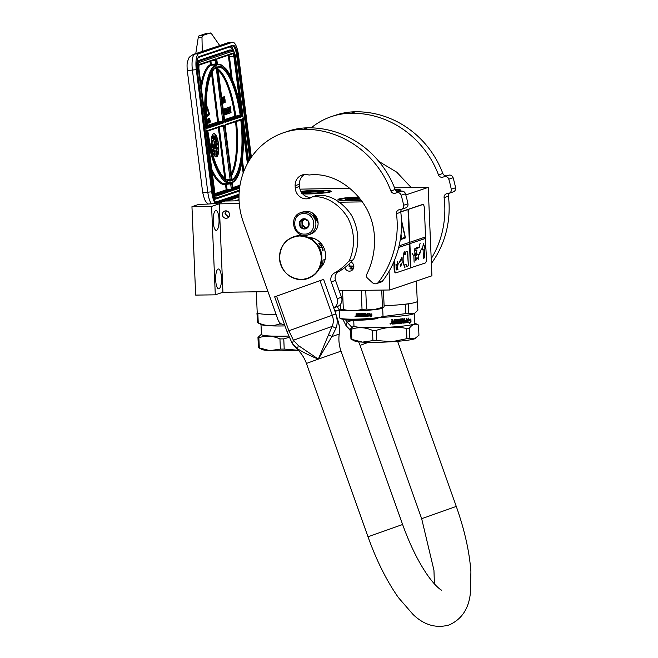 <?xml version="1.0" encoding="UTF-8"?>
<svg xmlns="http://www.w3.org/2000/svg" width="658" height="658" viewBox="0 0 658 658"><rect width="100%" height="100%" fill="white"/><g stroke="black" fill="none" stroke-linecap="round" stroke-linejoin="round"><path stroke-width="0.99" d="M276.179 314.623A33.78 3.06 177.6 0 1 257.204 312.665L256.332 291.798M226.146 218.3A3.742 3.561 71.4 0 1 224.797 211.021A3.742 3.561 71.4 0 1 229.502 213.973A3.742 3.561 71.4 0 1 226.146 218.3M239.076 200.813L224.954 201.011L220.216 202.606A14.69 1.332 -2.4 0 1 199.16 204.26L191.955 206.686L195.665 295.097L215.298 294.833L222.93 292.259L219.221 203.848L239.265 203.569M222.93 292.259L268.012 291.642M339.183 290.671L389.849 289.981L431.919 275.801L428.21 187.39L394.545 187.843M300.87 191.371A18.432 1.67 177.6 0 1 318.316 190.318A18.432 1.67 177.6 0 1 331.319 191.371A18.432 1.67 177.6 0 1 307.492 193.962A18.432 1.67 177.6 0 1 302.721 193.954M361.217 200.205A18.432 1.67 177.6 0 1 351.002 200.616A18.432 1.67 177.6 0 1 337.998 199.563A18.432 1.67 177.6 0 1 358.659 197.038M395.071 189.2A22.142 2.007 177.6 0 1 400.952 190.31A22.142 2.007 177.6 0 1 397.136 191.61M191.955 206.686L211.596 206.415L219.221 203.848M338.747 202.212L362.435 201.891M405.805 194.941L428.21 187.39M349.217 188.295L299.982 189.142M219.024 219.476A9.911 2.936 89.2 0 0 215.98 210.544A9.911 2.936 89.2 0 0 213.208 221.433A9.911 2.936 89.2 0 0 216.252 230.366A9.911 2.936 89.2 0 0 219.024 219.476M221.475 277.931A9.911 2.936 89.2 0 0 218.431 268.999A9.911 2.936 89.2 0 0 215.659 279.889A9.911 2.936 89.2 0 0 218.703 288.821A9.911 2.936 89.2 0 0 221.475 277.931M215.298 294.833L211.596 206.415M350.985 262.057A4.771 4.54 71.4 0 1 349.48 271.154A4.771 4.54 71.4 0 1 344.882 267.526M389.849 289.981L389.067 271.318M416.399 281.032L417.254 301.323A33.78 3.06 177.6 0 1 384.108 305.781M348.83 264.179L352.598 269.78M207.122 114.558L208.356 114.147L208.816 112.97L208.767 114.097L207.138 114.648L207.064 114.114L206.818 115.282L207.27 116.26L207.196 115.726L208.899 115.15A1.777 0.535 84 0 0 209.203 113.209A1.777 0.535 84 0 0 209.022 112.353L207.426 107.336L208.816 112.97M211.35 203.832A14.69 4.45 -96 0 1 207.796 192.21L211.687 191.799L196.298 69.649A14.69 4.45 84 0 1 198.774 53.66L232.397 42.326A14.69 4.45 84 0 1 232.693 42.26L228.795 42.671A14.69 4.45 -96 0 0 228.499 42.737L232.397 42.326M211.687 191.799A14.69 4.45 84 0 0 215.281 203.462M232.693 42.26A14.69 4.45 84 0 1 238.541 55.42L251.364 157.188M227.191 200.978L238.994 196.997M187.267 70.258L202.664 192.399A7.345 0.477 -7.2 0 0 207.796 192.21L192.399 70.061A7.345 0.477 -7.2 0 1 187.267 70.258C186.921 65.907 187.004 63.045 187.505 61.655C189.052 57.994 187.645 57.797 193.444 54.384L219.731 45.566L211.58 33.862L210.256 32.916L202.491 35.54L201.981 37.095L198.255 37.49L195.763 53.602M198.255 37.49A4.409 1.332 -96 0 1 199.012 35.902L206.776 33.287A4.409 1.332 -96 0 1 206.867 33.27A4.409 1.332 -96 0 1 206.957 33.27M201.981 37.095L202.253 51.456M241.387 115.94L242.391 116.515L241.766 116.729L241.19 116.005L241.766 116.729A59.113 17.906 84 0 0 217.921 64.945A1.472 0.444 84 0 1 217.329 63.629L217.584 64.443L217.14 64.287A0.732 0.699 79.2 0 1 217.921 64.945M248.156 162.263L242.67 118.703L241.848 119.575M241.651 119.641L242.045 118.909L241.651 119.641M207.073 128.425L206.447 128.631L205.872 127.907L206.447 128.631L198.848 68.358A3.668 1.11 -96 0 1 199.464 64.361L215.61 58.924A1.472 0.444 -96 0 1 216.227 60.232L216.679 63.851A1.472 0.444 -96 0 1 216.449 65.438A59.113 17.906 84 0 0 207.073 128.425L206.077 127.841M214.533 192.802L214.566 192.819A3.668 1.11 84 0 0 216.071 196.109L232.216 190.664A1.472 0.444 84 0 0 232.463 189.068L231.789 183.705A1.472 0.444 84 0 0 231.188 182.389A59.113 17.906 84 0 1 207.352 130.605L206.53 131.477M206.332 131.542L206.719 130.819L206.332 131.542M230.785 106.736L230.942 108.225L230.785 106.736L229.971 106.95M230.201 112.855L231.057 112.683L230.39 107.353L230.201 106.925L228.581 107.377M226.689 109.195L226.821 110.231M224.115 110.067L224.238 111.062M224.394 112.304L224.691 114.673L225.719 114.484L225.406 111.967L225.842 111.819L226.286 114.295L227.652 113.834L227.388 110.61L226.582 110.396L226.418 109.467L227.364 108.965L228.293 113.62L228.03 108.743L228.754 113.464L230.119 113.003L230.275 110.322L230.728 112.798M223.843 115.043L224.501 114.895L224.181 112.378L224.937 112.123L224.797 110.996L224.016 111.103M225.307 108.521L228.992 107.336L226.072 108.323L226.286 111.177L227.092 111.391L227.306 112.674L226.352 113.176L225.571 108.488L223.103 109.162M227.166 111.556L226.105 111.638L226.278 113.036M229.009 110.75L228.82 112.181M228.721 108.512L228.861 109.573M223.268 97.071L222.231 97.326L222.963 103.142L223.539 103.043L223.21 100.444L223.778 100.123L223.769 98.322L223.407 97.154L222.651 97.277L223.383 103.1M224.205 99.045L224.008 97.466L224.748 97.219L224.666 96.603L223.407 97.162M223.786 100.115L224.797 99.523L225.077 101.751L224.345 101.225L224.773 102.5L225.184 102.36L225.061 99.695L224.337 99.037M224.181 98.865L224.6 98.815M224.501 101.176L224.041 101.743L224.913 102.582M224.436 99.687L224.666 101.76M206.209 106.111L206.357 107.205L207.254 107.394L206.324 103.849A2.081 0.633 84 0 0 206.242 103.61M206.999 107.418L208.397 113.012M206.67 115.898L207.27 116.26M207.064 114.114L206.505 114.829M206.982 123.005L207.64 123.564L206.678 119.337M208.52 118.72L207.944 118.909L207.961 120.743L208.471 123.087L209.17 122.947L209.063 120.858L208.742 120.291L208.471 120.669L208.759 119.024L208.364 118.868L208.315 120.044L208.997 123.104M209.598 122.758L210.313 121.886L210.05 120.233L209.573 120.488L209.598 118.358L210.075 122.742M209.17 121.368L209.409 122.446M209.598 118.358L208.964 118.859L209.154 121.278M211.613 146.38A11.754 3.561 84 0 0 216.285 156.9A11.754 3.561 84 0 0 218.505 144.061A11.754 3.561 84 0 0 213.825 133.533A11.754 3.561 84 0 0 211.613 146.38M230.201 106.925L229.272 107.246L229.815 112.008L228.82 112.164L229.116 109.541L228.515 109.746L228.392 108.8L229.124 108.373L228.992 107.336M228.573 107.312L229.272 107.246M224.797 110.996L224.041 111.26L223.95 110.116L224.789 109.837L225.39 114.599M224.863 108.562L223.49 109.672L224.164 115.01M228.499 109.606L229.116 109.541M223.12 109.286L223.202 109.944M223.621 113.299L223.226 109.277M222.231 97.326L222.651 97.277M223.383 96.94L223.802 96.891L224.205 100.115M224.666 96.603L223.802 96.891M224.353 102.541L224.773 102.5M224.181 102.212L224.6 102.171M224.041 101.743L224.46 101.702M223.926 101.266L224.345 101.225M224.707 101.521L225.118 101.48M224.707 101.135L225.126 101.093M224.691 100.756L225.102 100.707M224.658 100.51L225.077 100.46M224.584 100.148L225.003 100.098M224.485 99.794L224.904 99.745M206.357 107.205L207.254 107.394M206.225 104.778L206.875 106.851M206.464 115.972L206.67 114.813M206.809 107.994L207.229 107.953M206.949 122.635L207.525 123.597M208.471 123.087L208.89 123.046M208.339 122.84L208.759 122.799M208.241 122.487L208.66 122.446M208.142 122.034L208.561 121.993M208.043 121.393L208.463 121.352M207.961 120.743L208.38 120.702M207.895 120.085L208.315 120.044M207.879 119.608L208.298 119.567M207.887 119.221L208.306 119.18M207.944 118.909L208.364 118.868M208.027 118.785L208.446 118.744M208.405 119.723L208.816 119.682M209.524 122.931L209.557 122.429L209.162 122.964M209.318 122.125L209.729 122.084M209.219 121.672L209.639 121.631M209.121 121.031L209.532 120.99M209.038 120.381L209.45 120.34M208.973 119.723L209.392 119.682M208.956 119.246L209.367 119.205M208.964 118.859L209.376 118.818M209.022 118.547L209.441 118.506M209.104 118.424L209.524 118.382M209.483 119.361L209.894 119.32M216.145 156.908A11.754 3.561 84 0 0 218.226 144.086A11.754 3.561 84 0 0 213.694 133.558M230.868 106.925L230.843 108.027L230.868 106.925M230.267 109.154L229.798 109.31L230.078 108.052L230.267 109.154L229.782 109.203M225.694 110.7L225.266 110.84L225.505 109.59L225.694 110.7L225.25 110.741M223.12 99.703L222.881 97.845L223.366 97.68L223.662 99.391L223.12 99.703M209.079 121.434L209.055 122.602L208.644 121.87L208.816 120.743L209.112 121.714M210.157 121.072L210.124 122.24L209.68 121.228L209.894 120.381L209.77 121.393L210.19 121.352M213.019 145.492A5.873 1.777 84 0 0 213.052 145.829A5.873 1.777 84 0 0 213.126 146.356M213.167 146.586A5.873 1.777 84 0 0 215.396 151.093A5.873 1.777 84 0 0 216.507 144.67A5.873 1.777 84 0 0 214.163 139.406A5.873 1.777 84 0 0 212.995 145.254M213.718 136.066L214.352 138.493L213.932 134.849L214.286 138.509M213.932 134.849L213.932 136.042M215.141 136.231L214.747 138.764L215.462 139.257L215.331 135.597L215.026 138.739L215.462 139.257M215.24 135.573L215.174 136.231M216.26 140.014L215.964 140.993L216.507 141.297L217.017 139.126L216.622 138.854L216.531 141.009L216.26 140.014L216.507 141.297M216.564 139.011L216.342 140.804M217.115 144.702L218.127 144.25L217.362 143.386L217.436 144.957M217.362 143.386L217.066 144.719M217.749 147.853L217.732 148.864L217.518 147.581L217.214 148.157L217.601 148.996L217.954 148.65L218.069 149.868L218.39 148.642L217.749 147.853L217.823 148.708M217.321 147.515L217.008 148.453L217.831 149.095M217.601 153.256L217.148 153.207L217.798 153.265L216.976 150.55L216.523 151.151L217.411 153.067M216.967 152.516L217.617 152.557L217.642 153.248M216.046 151.85L215.964 155.625L216.646 155.42L215.98 151.875L216.243 155.601M214.763 151.381L214.311 154.112L214.5 154.86L214.952 154.515L214.903 151.472L214.845 154.836M213.644 149.152L212.805 151.027L212.962 151.776L213.513 151.48L213.735 149.16L213.34 151.751M213.143 146.356L211.835 147.121L212.337 147.433L213.143 146.356L212.337 147.433M212.287 144.735L211.679 145.706L212.822 146.002L212.699 144.785L211.909 145.221L212.641 146.092M211.999 141.593L212.929 142.21L211.769 140.68L212.921 142.416M211.769 140.68L212.123 141.585M212.024 140.664L212.986 141.544L211.843 139.661L212.97 141.741M211.843 139.661L212.172 140.648M212.427 137.999L213.356 139.702L212.411 136.774L213.315 139.833M212.411 136.774L212.624 137.983M213.365 138.575L212.855 135.844L212.427 136.371L212.995 138.591M223.021 97.803L223.457 97.779M223.046 97.828L223.539 98.009M223.128 98.058L223.613 98.371M223.194 98.42L223.662 98.749M223.243 98.79L223.679 99.128M208.701 121.755L209.129 121.993M208.602 121.179L209.03 121.162M209.77 121.393L210.206 121.631M215.322 151.093A5.873 1.777 84 0 0 216.367 144.686A5.873 1.777 84 0 0 214.097 139.414M217.979 148.7L218.226 149.687M217.954 148.65L217.864 148.182L218.259 148.667M216.77 152.138L217.247 152.483M217.346 152.557L217.453 151.949M212.863 136.971L213.414 139.504L213.644 138.55M212.83 136.313L213.143 136.938M215.133 144.102L214.763 141.207L214.475 144.744M214.418 146.693L214.368 148.437L214.993 148.823L215.446 144.102M214.154 143.699L213.636 145.829L213.875 147.153L214.335 147.038L214.344 143.929L214.253 147.162M215.339 147.713L215.256 148.79L215.84 148.757L215.824 145.681L215.405 145.936L215.808 148.412L215.339 147.713L215.725 148.914M215.618 146.931L215.536 148.371M215.495 145.994L215.528 146.94M215.569 145.377L215.487 146.027M217.913 144.102L217.485 144.291L217.403 143.65L217.913 144.102L217.477 144.201M217.066 151.932L216.934 150.822L217.321 151.735M214.919 151.949L214.837 153.034L214.705 151.973M214.697 154.285L214.779 153.265L214.697 154.285M213.307 150.32L213.307 151.48L213.307 150.32M212.287 145.887L212.065 145.138L212.641 144.941L212.863 145.689L212.287 145.887M214.516 143.362L214.993 148.823M214.22 143.016L214.796 143.337M215.043 141.174L214.5 142.983M212.361 144.966L212.797 145.081M214.039 144.53L214.245 146.783L214.039 144.53M214.08 144.497L214.409 144.974M214.138 145.007L214.418 145.426M214.138 145.451L214.401 145.928M228.68 217.115L225.176 213.801L226.591 210.922M228.425 217.379L224.987 213.776L226.229 210.864M305.156 235.408A11.754 11.17 -108.6 0 0 308.421 234.848L310.617 234.108A11.754 11.17 -108.6 0 0 317.896 221.096A11.754 11.17 -108.6 0 0 306.381 211.284A11.754 11.17 -108.6 0 0 303.116 211.843L300.92 212.583C288.862 215.898 292.637 236.304 305.115 235.416L308.421 234.848A11.754 11.17 -108.6 0 0 315.692 221.836A11.754 11.17 -108.6 0 0 304.177 212.024A11.754 11.17 -108.6 0 0 300.92 212.583M304.67 234.092C317.362 234.552 316.449 212.822 303.807 213.628C291.116 213.167 292.029 234.898 304.67 234.092M304.448 228.976A5.141 4.886 -108.6 0 0 309.145 223.794A5.141 4.886 -108.6 0 0 304.021 218.744A5.141 4.886 -108.6 0 0 299.332 223.926A5.141 4.886 -108.6 0 0 304.448 228.976M304.465 228.918L308.569 226.327L308.355 221.269L304.045 218.793L299.941 221.384L300.155 226.442L304.465 228.918M300.155 226.442L302.08 225.793L305.962 228.022M299.941 221.384L301.866 220.734L302.08 225.793M304.564 219.024L301.866 220.734M304.662 219.073A4.409 4.187 -108.6 0 0 306.686 227.569M306.891 227.446A4.409 4.187 71.4 0 1 306.776 227.446A4.409 4.187 -108.6 0 1 304.703 219.089M318.102 223.12L312.377 212.962M317.921 221.261L313.636 213.866M257.607 322.7L256.949 313.192A34.512 3.125 -2.4 0 0 257.846 313.504L258.24 322.872C265.388 326.08 272.412 326.475 279.321 324.057L279.239 322.025M257.459 313.019L256.949 313.192M257.344 322.56A34.512 3.125 -2.4 0 0 258.24 322.872M259.013 313.57L257.846 313.504M279.321 324.057A34.512 3.125 -2.4 0 0 281.221 324.04A34.512 3.125 177.6 0 0 281.665 324.032M257.41 322.593L261.399 324.641A30.474 2.764 -2.4 0 0 282.504 325.957A30.474 2.764 177.6 0 0 284.996 325.916M288.681 336.057A30.474 2.764 177.6 0 1 282.932 336.189A30.474 2.764 -2.4 0 1 261.423 334.453L261.004 324.443M258.619 347.728L258.397 347.613A34.512 3.125 -2.4 0 0 259.293 347.934L258.865 337.743C265.774 335.358 272.799 335.753 279.946 338.928A34.512 3.125 -2.4 0 0 281.838 338.911A34.512 3.125 177.6 0 0 283.771 338.878L289.183 337.315M258.397 347.613L257.969 337.431A34.512 3.125 -2.4 0 0 258.865 337.743M258.454 347.646L262.073 349.505A30.844 2.796 -2.4 0 0 269.92 350.632L280.374 349.11L279.946 338.928M259.293 347.934L269.92 350.632A30.844 2.796 177.6 0 0 298.304 350.295M261.415 334.231L257.969 337.431M298.296 350.286L284.198 349.061L283.771 338.878M284.198 349.061A34.512 3.125 177.6 0 1 280.374 349.11M323.917 192.21L309.852 191.889L301.973 193.082M302.03 193.156L316.12 193.279L324.172 192.054L321.828 191.429L301.726 192.753M330.875 191.758L327.1 190.836L301.051 191.7M323.045 192.465L321.03 191.815L308.725 192.046L302.828 193.312M334.922 311.242A21.221 1.925 -2.4 0 0 339.002 310.091L339.339 309.729A21.665 1.966 -2.4 0 1 334.799 310.88M359.712 198.288L350.138 198.823L345.45 199.785M359.449 197.968L349.168 198.601L345.179 199.654L360.938 199.835M358.939 197.367L345.244 198.272L338.475 199.917M345.828 199.884L350.163 198.897L359.762 198.354L349.735 198.946L346.338 199.966M353.831 266.153A17.626 1.596 177.6 0 1 352.548 266.161A17.626 1.596 177.6 0 1 348.937 266.136M353.831 266.128L348.896 265.931M339.824 318.102A21.665 1.966 177.6 0 0 352.803 319.179A21.665 1.966 177.6 0 0 374.673 318.011A21.665 1.966 -2.4 0 0 382.931 316.292L382.512 316.745A21.221 1.925 -2.4 0 1 374.418 318.431A21.221 1.925 177.6 0 1 352.992 319.574A21.221 1.925 177.6 0 1 340.276 318.513L339.824 318.102A21.665 1.966 177.6 0 1 339.725 317.921L339.38 309.754M382.931 316.292A21.665 1.966 -2.4 0 0 383.014 316.111L382.668 307.936M342.547 290.622L343.336 309.449A24.231 2.196 177.6 0 1 340.548 309.244L339.66 309.893A21.665 1.966 177.6 0 0 374.32 309.688A21.665 1.966 -2.4 0 0 382.405 308.1L384.149 306.875L383.45 290.063M381.722 290.088L382.446 307.335A24.231 2.196 -2.4 0 0 384.149 306.875M382.446 307.335L374.542 309.49L366.531 309.12A24.231 2.196 177.6 0 1 362.032 309.359C355.871 311.061 349.637 311.094 343.336 309.449M365.741 290.31L366.531 309.12M361.234 290.367L362.032 309.359M339.767 290.663L339.849 292.539M340.342 304.432L340.548 309.244M337.719 306.398L337.768 307.541L339.281 309.696M349.867 268.094A17.988 1.629 -2.4 0 0 353.593 268.094M353.552 268.209A19.238 1.744 177.6 0 1 349.966 268.225M353.165 269.015A19.97 1.81 177.6 0 1 350.829 269.032M371.564 313.907L371.12 314.845A21.369 1.933 177.6 0 1 368.431 315.067L367.921 316.095M369.344 313.192L368.99 314.154L369.459 313.216L367.937 314.261L368.019 316.12L368.431 315.067M368.99 314.154A21.665 1.966 177.6 0 0 371.704 313.932L371.12 314.845M371.26 314.861A21.665 1.966 177.6 0 1 368.529 315.083M371.688 314.195L371.754 315.774L370.281 316.843M371.671 313.899L371.178 314.943M370.865 315.898A21.665 1.966 177.6 0 1 368.126 316.111L368.587 315.182A21.665 1.966 177.6 0 0 371.318 314.96L371.819 313.915L371.893 315.791L370.405 316.86L370.742 315.873A21.369 1.933 177.6 0 1 368.143 316.079M359.663 314.277L359.671 314.935L359.572 314.195A21.369 1.933 177.6 0 1 358.026 314.244L357.993 316.613A21.665 1.966 177.6 0 1 356.406 316.646L356.471 316.621A21.369 1.933 177.6 0 0 357.985 316.588M359.671 314.935A21.665 1.966 177.6 0 1 358.643 314.968L358.7 315.478A21.369 1.933 177.6 0 0 359.712 315.445L359.646 315.988A21.665 1.966 177.6 0 1 358.421 316.054L358.478 316.572A21.369 1.933 177.6 0 0 363.381 316.375L363.578 314.993L363.413 316.399A21.665 1.966 177.6 0 1 358.446 316.597M358.668 315.511A21.665 1.966 177.6 0 0 359.687 315.478L359.712 315.445M363.578 314.993L363.339 314.779A21.665 1.966 177.6 0 1 362.344 314.828L362.328 314.795M363.89 314.047L363.8 314.006A21.369 1.933 177.6 0 1 362.303 314.08L362.303 314.08M363.841 314.031A21.665 1.966 177.6 0 1 362.311 314.113M363.932 314.121L364.014 316.144M367.485 313.266L367.386 316.136A21.369 1.933 177.6 0 1 364.211 316.334L363.973 316.12M365.889 315.149A21.369 1.933 177.6 0 0 367.041 315.075L367.115 315.1A21.665 1.966 177.6 0 1 365.889 315.174L365.864 314.639A21.665 1.966 177.6 0 0 367.098 314.557L367.041 313.298A21.665 1.966 177.6 0 0 367.567 313.266L367.468 316.161A21.665 1.966 177.6 0 1 364.244 316.358L364.211 316.334M367.115 315.1L367.057 315.643A21.665 1.966 177.6 0 1 365.692 315.733L365.535 313.397M361.398 315.947L361.3 313.611L361.398 315.947A21.665 1.966 177.6 0 0 362.969 315.881L362.945 315.338A21.665 1.966 177.6 0 1 361.949 315.388L361.875 313.586A21.665 1.966 177.6 0 0 364.129 313.479L364.409 314.721A21.665 1.966 177.6 0 0 365.116 314.68L365.058 313.422A21.665 1.966 177.6 0 0 365.593 313.389L365.692 315.733M364.409 314.721L364.359 313.693M361.3 313.611A21.665 1.966 177.6 0 1 360.749 313.636L360.847 315.972A21.665 1.966 177.6 0 1 360.296 315.996L359.967 313.669A21.665 1.966 177.6 0 1 357.648 313.743L357.516 314.976A21.369 1.933 177.6 0 1 357.467 314.976M360.749 313.636L360.847 315.972M357.467 315.001A21.665 1.966 177.6 0 1 356.907 315.017L356.611 313.767A21.665 1.966 177.6 0 1 356.052 313.776L356.101 314.943L356.118 313.776M356.159 316.432L356.529 315.248L356.126 315.618L356.101 314.943M355.542 316.243L355.213 316.523L355.452 316.054M355.608 316.021L355.336 316.539M355.846 316.268L354.999 316.309M363.019 315.396L362.928 315.314A21.369 1.933 177.6 0 1 361.941 315.363L361.711 315.166M359.622 316.021L359.687 315.478M359.638 314.31L359.548 314.22A21.665 1.966 177.6 0 1 357.985 314.269L357.894 314.359M364.425 315.264A21.665 1.966 177.6 0 0 365.141 315.223L365.075 315.766A21.665 1.966 177.6 0 1 364.54 315.799L364.384 315.24L364.491 315.774M365.141 315.223L365.083 315.198A21.369 1.933 177.6 0 1 364.384 315.24M357.516 316.087A21.665 1.966 177.6 0 1 356.8 316.103L356.694 315.56A21.665 1.966 177.6 0 0 357.491 315.544L357.565 316.054A21.369 1.933 177.6 0 1 357.508 316.054M357.491 315.544L357.541 315.511A21.369 1.933 177.6 0 1 356.751 315.536L356.694 315.56M357.541 315.511L357.565 316.054M358.684 314.968L358.7 315.478M358.462 316.054L358.478 316.572M357.516 314.976L357.697 313.71M356.192 315.585L356.233 316.399M378.095 317.946A16.672 1.513 177.6 0 1 366.769 319.837A16.672 1.513 177.6 0 1 348.296 320.101A16.672 1.513 -2.4 0 1 344.784 319.344M395.417 190.006A21.739 1.974 177.6 0 1 400.368 190.804M409.432 328.112L409.852 338.294L414.491 338.87L418.949 335.235L418.521 325.044C415.371 323.284 412.344 324.304 409.432 328.112A34.512 3.125 177.6 0 1 406.496 328.482L406.924 338.664L391.921 341.716A30.844 2.796 177.6 0 1 362.468 342.119L372.921 340.597L372.494 330.415A34.512 3.125 -2.4 0 0 374.386 330.398A34.512 3.125 177.6 0 0 376.318 330.365C386.262 326.952 396.322 326.327 406.496 328.482M414.861 323.168L418.521 325.044M381.27 317.296A30.474 2.764 177.6 0 0 414.079 313.603L414.746 313.192L408.807 313.241L408.412 303.873L408.914 303.7M417.238 300.895L417.896 310.173L414.746 313.192M403.806 304.341L405.476 304.243L405.871 313.611L382.709 316.531M408.412 303.873A34.512 3.125 177.6 0 1 405.476 304.243M408.807 313.241A34.512 3.125 177.6 0 1 405.871 313.611M407.063 322.584L407.573 320.989A30.178 2.739 -2.4 0 0 410.173 320.545L410.534 319.105M407.573 320.989L407.286 322.593L407.17 319.772L408.692 318.102L408.256 319.558L408.462 318.094M407.804 320.997A30.474 2.764 -2.4 0 0 410.419 320.545L410.173 320.545M410.419 320.545L410.789 319.105A30.474 2.764 -2.4 0 1 408.256 319.558M409.449 323.621L410.748 321.935L410.666 319.969M407.425 322.535A30.178 2.739 -2.4 0 0 409.852 322.132L409.687 323.621L410.748 321.935M410.099 322.132A30.474 2.764 -2.4 0 1 407.409 322.576L407.87 321.145A30.474 2.764 -2.4 0 0 410.477 320.693L410.888 319.089L411.003 321.935M391.913 323.752L392.209 324.049A30.178 2.739 -2.4 0 0 394.553 323.884L394.652 323.909A30.474 2.764 -2.4 0 1 392.291 324.073L391.855 322.519L392.374 321.968L391.74 321.474M391.814 321.491L392.374 321.968L391.74 319.714A30.474 2.764 -2.4 0 0 392.604 319.656L393.04 321.548A30.474 2.764 -2.4 0 0 393.879 321.491L394.15 319.549A30.474 2.764 -2.4 0 0 397.44 319.286L397.309 319.27M393.04 321.548L392.522 319.665M397.44 319.286L397.777 322.798L397.638 319.582M397.909 322.823A30.474 2.764 -2.4 0 0 398.658 322.757L398.501 319.196A30.474 2.764 -2.4 0 0 399.233 319.122L399.241 322.667A30.178 2.739 -2.4 0 0 399.381 322.659M399.39 322.683A30.474 2.764 -2.4 0 0 401.421 322.486L401.224 321.647A30.178 2.739 -2.4 0 1 399.982 321.77L400.105 321.795A30.474 2.764 -2.4 0 0 401.388 321.663M400.105 321.795L399.99 319.056A30.474 2.764 -2.4 0 0 402.828 318.76L403 320.627L403.115 319.072M403.181 320.643A30.474 2.764 -2.4 0 0 404.02 320.545L403.946 318.628A30.474 2.764 -2.4 0 0 404.563 318.554L404.711 322.116L404.366 318.579M404.711 322.116A30.474 2.764 -2.4 0 0 406.241 321.918L406.093 321.071A30.178 2.739 -2.4 0 1 404.925 321.219M402.926 323.136L403.009 323.144A30.474 2.764 -2.4 0 0 406.702 322.683L406.759 318.258A30.474 2.764 -2.4 0 1 406.192 318.34L406.266 320.257A30.474 2.764 -2.4 0 1 404.892 320.438L404.925 321.26A30.474 2.764 -2.4 0 0 406.307 321.079M406.924 322.305L406.545 318.291M406.71 322.288L406.488 322.667A30.178 2.739 -2.4 0 1 402.893 323.119M402.721 322.831L402.301 319.607A30.178 2.739 -2.4 0 1 400.409 319.804L400.574 319.821A30.474 2.764 -2.4 0 0 402.482 319.624L402.318 319.607M400.459 319.969L400.459 320.898A30.178 2.739 -2.4 0 0 400.541 320.89M400.615 320.915A30.474 2.764 -2.4 0 0 401.874 320.783L401.808 323.243A30.178 2.739 -2.4 0 1 395.31 323.826M397.07 322.066L396.947 322.05A30.178 2.739 -2.4 0 1 395.631 322.157A30.474 2.764 -2.4 0 0 397.07 322.066L396.98 322.897A30.474 2.764 -2.4 0 1 395.277 323.037L395.31 323.859A30.474 2.764 -2.4 0 0 401.98 323.251L402.17 321.096M395.631 322.181L395.598 321.359A30.474 2.764 -2.4 0 0 397.037 321.244L396.741 320.142A30.178 2.739 -2.4 0 1 394.537 320.314L394.553 323.884M396.864 320.158A30.474 2.764 -2.4 0 1 394.636 320.339L394.537 320.314M403.157 322.264L403.354 322.272A30.474 2.764 -2.4 0 0 403.987 322.198L403.864 321.351A30.178 2.739 -2.4 0 1 403.033 321.449L403.214 321.466A30.474 2.764 -2.4 0 0 404.061 321.367M403.214 321.466L403.173 322.264L403.033 321.449M392.719 322.395L392.892 323.21A30.474 2.764 -2.4 0 0 393.953 323.136L393.821 322.288A30.178 2.739 -2.4 0 1 392.637 322.371L392.719 322.395A30.474 2.764 -2.4 0 0 393.912 322.313M392.81 323.185L392.637 322.371M400.303 319.952L400.459 320.898M399.241 322.667L399.093 319.138M394.652 323.909L394.405 320.462M390.819 323.218L390.967 323.999L390.507 324.024L390.819 323.218M390.515 323.243L390.375 323.942L390.901 323.975M391.239 323.555L390.095 323.654L391.304 323.58L390.877 323.07L391.239 323.555L390.038 323.629M390.391 324.106L390.095 323.654M414.45 313.373L414.869 323.382A30.474 2.764 177.6 0 1 375.479 327.676A30.474 2.764 -2.4 0 1 353.971 325.94L353.733 320.281M351.175 339.215L350.944 339.1A34.512 3.125 -2.4 0 0 351.841 339.421L351.413 329.23C358.322 326.845 365.346 327.24 372.494 330.415M350.944 339.1L350.517 328.918A34.512 3.125 -2.4 0 0 351.413 329.23M351.002 339.133L354.621 340.992A30.844 2.796 -2.4 0 0 362.468 342.119L351.841 339.421M353.963 325.718L350.517 328.918M415.79 338.245L415.486 338.442A30.844 2.796 177.6 0 1 414.491 338.87A30.844 2.796 177.6 0 1 391.921 341.716L376.746 340.548L376.318 330.365M376.746 340.548A34.512 3.125 177.6 0 1 372.921 340.597M409.852 338.294A34.512 3.125 177.6 0 1 406.924 338.664M339.487 327.042L339.569 328.778L339.487 327.042C338.911 323.506 337.669 319.163 335.761 314.014C337.562 319.204 337.636 323.933 335.991 328.219L331.895 336.567L318.332 359.12L298.28 345.483L297.581 348.822L292.259 343.599L297.046 349.044C301.306 353.107 304.432 357.911 306.422 363.455L318.332 359.12C310.091 355.797 303.174 352.359 297.581 348.822L297.046 349.044M328.581 334.659L318.332 359.12L341.017 351.158C339.067 345.606 338.459 339.906 339.207 334.067L331.895 336.567L328.581 334.659L332.15 326.401L293.419 340.235L288.87 330.752L276.574 296.158L274.666 296.848L286.962 331.443L292.259 343.599M339.413 326.508L335.893 313.973L332.265 315.248C333.664 319.253 333.622 322.971 332.15 326.401L335.991 328.219M276.574 296.158L323.604 279.379L335.893 313.973M298.28 345.483L293.419 340.235L292.399 343.789M345.54 319.739L347.087 322.149L346.067 325.702L350.574 330.275M352.351 320.273L347.087 322.149L351.948 327.396M342.818 319.155L346.067 325.702M304.473 174.485A11.161 10.61 -108.6 0 0 299.448 184.232L295.138 185.688A11.161 10.61 -108.6 0 1 302.236 174.962A11.161 10.61 -108.6 0 1 308.972 175.044C331.714 172.018 353.922 187.234 365.733 207.114C377.758 227.578 376.919 253.914 366.753 274.32A3.158 3.002 -108.6 0 0 367.493 278.145L372.412 282.677A4.409 4.187 -108.6 0 0 378.482 282.216A93.995 89.373 -108.6 0 0 397.136 221.581A93.995 89.373 -108.6 0 0 396.486 213.686A3.668 3.487 71.4 0 1 399.381 209.705L400.771 209.507A3.668 3.487 -108.6 0 0 403.625 205.263A102.804 97.754 -108.6 0 0 401.158 195.245A3.668 3.487 -108.6 0 0 396.634 192.753L395.31 193.197A3.668 3.487 71.4 0 1 390.877 190.96A93.995 89.373 -108.6 0 0 303.445 129.281A70.496 67.034 -108.6 0 0 283.869 132.62A70.496 67.034 -108.6 0 0 243.263 221.976L278.03 319.846A7.345 6.983 -108.6 0 0 284.601 324.797M378.482 282.216L382.791 280.76A93.995 89.373 -108.6 0 0 401.446 220.126A93.995 89.373 -108.6 0 0 400.796 212.23L396.486 213.686M299.448 184.232L299.546 186.428A11.161 10.61 -108.6 0 0 311.53 197.342M333.68 307.73A7.345 6.983 -108.6 0 0 337.209 298.699L331.237 281.879A7.345 6.983 71.4 0 1 334.338 273.07A57.131 54.326 -108.6 0 0 348.896 261.029L353.42 259.778C359.794 244.842 359.194 230.07 351.619 215.446C343.961 203.659 330.522 193.567 316.408 195.508L312.098 196.964A11.161 10.61 -108.6 0 1 309.457 198.313A11.161 10.61 -108.6 0 1 295.236 187.884L295.138 185.688M337.209 298.699L341.518 297.251L335.547 280.431A7.345 6.983 -108.6 0 1 338.656 271.622A57.131 54.326 -108.6 0 0 352.885 259.959M341.518 297.251A7.345 6.983 71.4 0 1 337.406 306.513L333.713 307.837M395.31 193.197L399.62 191.741A3.668 3.487 -108.6 0 1 395.187 189.504A93.995 89.373 -108.6 0 0 307.755 127.825A70.496 67.034 -108.6 0 0 288.179 131.164L283.869 132.62M396.634 192.753L400.944 191.297A3.668 3.487 71.4 0 1 405.468 193.789A102.804 97.754 -108.6 0 1 407.935 203.807A3.668 3.487 71.4 0 1 405.673 207.92L401.364 209.367M401.775 209.228A3.668 3.487 -108.6 0 0 400.796 212.23M382.791 280.76A4.409 4.187 71.4 0 1 380.859 282.15L376.549 283.606M349.11 261.226C352.112 254.473 353.576 247.276 353.502 239.644C353.165 231.657 351.536 225.349 347.975 218.086C340.712 205.724 326.483 194.974 312.098 196.964M319.13 269.064A17.626 16.754 -108.6 0 0 325.546 254.728A17.626 16.754 -108.6 0 0 308.462 237.423M309.219 237.456L308.618 237.489M319.212 268.916L319.714 268.579M431.204 258.709A93.995 89.373 -108.6 0 0 444.767 205.526A93.995 89.373 -108.6 0 0 444.109 197.63A3.668 3.487 71.4 0 1 447.012 193.658L448.402 193.46A3.668 3.487 -108.6 0 0 451.256 189.208A102.804 97.754 -108.6 0 0 448.789 179.19A3.668 3.487 -108.6 0 0 444.265 176.698L442.941 177.142A3.668 3.487 71.4 0 1 438.508 174.905A93.995 89.373 -108.6 0 0 351.076 113.225A70.496 67.034 -108.6 0 0 331.5 116.565A70.496 67.034 -108.6 0 0 311.218 127.849M431.401 263.397A93.995 89.373 -108.6 0 0 449.077 204.079A93.995 89.373 -108.6 0 0 448.427 196.183L444.109 197.63M442.941 177.142L447.251 175.694A3.668 3.487 -108.6 0 1 442.818 173.457A93.995 89.373 -108.6 0 0 355.386 111.778A70.496 67.034 -108.6 0 0 335.81 115.117L331.5 116.565M444.265 176.698L448.575 175.242A3.668 3.487 71.4 0 1 453.099 177.742A102.804 97.754 -108.6 0 1 455.566 187.76A3.668 3.487 71.4 0 1 453.304 191.865L448.995 193.32M449.406 193.181A3.668 3.487 -108.6 0 0 448.427 196.183M378.901 161.457L396.79 172.199L411.266 187.62M319.969 267.403L322.576 265.725M314.828 238.813L318.061 240.672M322.231 265.848L320.356 266.474M320.487 266.153L321.951 265.149L320.693 265.577M308.939 237.637L310.954 237.653M312.912 238.114L311.028 238.747M324.6 249.621L322.601 250.295L322.091 247.112A18.136 17.248 -108.6 0 0 321.129 245.516L318.604 246.363M321.129 245.516L318.686 243.773L320.75 243.082M322.091 247.112L319.492 247.992M325.134 259.384L323.012 260.099L322.782 263.521L321.153 264.072M322.782 263.521A18.136 17.248 71.4 0 1 321.951 265.149M279.56 258.018C280.25 244.768 286.913 237.415 299.555 235.951C312.311 237.069 319.591 244.233 321.384 257.451C320.693 270.693 314.031 278.054 301.389 279.518C288.632 278.4 281.353 271.236 279.56 258.018M393.829 261.835L394.126 268.9A4.409 1.308 89.2 0 0 395.474 272.873A4.409 1.308 89.2 0 0 395.598 272.848M422.707 204.515A4.409 1.308 89.2 0 0 422.584 204.49A4.409 1.308 89.2 0 0 422.461 204.515L400.763 211.827M394.208 260.938L394.545 268.892A4.409 1.308 89.2 0 0 395.894 272.864A4.409 1.308 89.2 0 0 396.017 272.84L410.46 267.979L409.449 243.863L398.699 247.392M408.445 209.376L409.819 242.259L425.553 236.954L424.361 208.454A4.409 1.308 89.2 0 0 423.004 204.49A4.409 1.308 89.2 0 0 422.88 204.506L400.771 211.958M410.46 267.888L425.331 262.961A4.409 1.308 89.2 0 0 426.442 258.142L425.274 237.044M395.984 264.129L396.231 269.977L397.958 269.393L397.317 267.691L398.246 263.677L397.547 261.818L396.626 265.832L395.984 264.129M407.73 251.282L405.575 252.006L405.673 254.194L404.374 254.63L404.251 251.636C402.556 257.804 402.778 263.208 404.933 267.855L404.802 264.861L406.101 264.426L406.192 266.622L408.347 265.89L407.73 251.282M399.447 262.18L400.492 260.009L400.78 261.316L402.071 257.22L402.137 262.55L400.854 265.264L400.483 264.138L400.747 266.284L402.153 262.624L402.071 257.13L400.78 261.218L400.483 259.918L399.447 262.18M401.964 257.36L400.525 259.918L401.906 257.36M398.674 247.498L409.449 243.863M399.061 245.878L409.391 242.399L408.009 209.524M400.286 239.676L405.484 237.925L401.438 219.936M410.608 267.831L409.605 243.723L425.331 238.418M409.819 242.259L408.166 209.384M425.611 238.418L409.605 243.723M425.339 248.658L423.489 243.707L422.091 249.752L423.069 249.423L423.439 258.232L424.739 257.796L424.369 248.987L425.339 248.658L423.382 244.176M419.047 247.408L420.158 243.139L419.146 247.416L417.501 247.137L414.737 248.987M414.795 250.007L415.206 248.74L416.201 248.296L417.896 248.889L416.448 248.173L417.575 247.342L419.236 247.498M416.086 253.396L417.123 253.149M416.95 250.336L416.021 249.867L415.05 250.418M418.167 254.572C419.097 255.46 419.804 254.547 420.281 251.858L421.4 248.897L418.891 254.695L417.649 254.284L416.152 255.238L416.029 253.437M418.332 254.654L418.891 254.843M414.491 248.872L415.741 260.765M417.114 257.739L418.529 259.227M420.158 243.139L418.99 247.416M414.885 253.684L413.882 256.052L412.081 253.305L413.866 256.184L414.112 262.221L413.907 256.168L414.811 253.684M410.888 267.831L409.885 243.715M396.626 265.832L396.026 264.977M398.246 263.677L397.44 262.279M397.317 267.691L397.967 263.677M397.958 269.393L397.037 267.699M396.231 269.887L397.679 269.402M408.347 265.89L407.458 251.372M406.183 266.531L408.067 265.898M406.101 264.426L404.802 264.861M404.621 267.222L404.522 264.87M404.374 254.63L404.004 252.532M405.484 237.925L405.073 237.316L400.409 238.887M400.303 239.578L405.205 237.925M424.369 248.987L425.06 248.666M424.739 257.796L424.089 248.995M423.431 258.142L424.451 257.796M423.069 249.423L422.115 249.653M418.924 247.416L417.435 247.137M417.501 247.342L416.448 248.173M417.896 248.749L416.127 248.156M418.809 254.695L417.805 254.424L416.004 255.403L417.591 254.432M418.809 254.843L419.335 254.49M418.167 254.498L417.583 254.284M416.53 250.106L415.946 249.867M414.836 248.946L416.127 248.305M415.206 248.74L414.762 249.859M415.988 253.478L415.996 255.263M420.24 251.784L420.544 251.356M416.16 255.403L416.884 253.231L416.169 250.015L415.379 250.608L414.573 248.856L415.823 260.782L416.868 257.739L418.603 259.244L418.324 254.572M401.487 221.351L405.081 237.316M401.092 236.419L401.503 237.612L401.462 234.972L401.092 236.419M401.133 233.014L401.742 232.068L401.503 226.393M401.364 237.53L401.322 235.062M401.141 232.924L401.372 229.815M208.356 114.147L208.767 114.097M228.795 42.671L227.068 43.05A7.345 6.983 71.4 0 1 228.499 42.737L194.875 54.071A14.69 4.45 -96 0 0 192.399 70.061L196.298 69.649M216.317 203.338A11.754 3.561 -96 0 1 212.773 193.255L197.161 69.361A11.754 3.561 -96 0 1 199.144 56.563L232.759 45.237A11.754 3.561 -96 0 1 237.678 55.708L250.608 158.298M238.994 196.545L225.784 200.994M193.444 54.384A7.345 6.983 71.4 0 1 194.875 54.071L198.774 53.66M217.37 203.199A0.732 0.699 -108.6 0 0 216.901 203.067A11.013 3.339 -96 0 1 216.679 203.116C215.396 203.133 214.105 199.835 212.805 193.238L212.773 193.222M212.773 193.255L197.153 69.337M197.161 69.361L197.194 69.345C196.092 59.5 198.831 56.292 198.675 57.336A0.732 0.699 71.4 0 0 199.144 56.563M232.759 45.237A0.732 0.699 71.4 0 1 232.159 46.035M232.332 45.994A11.013 3.339 -96 0 1 232.381 45.986A11.013 3.339 -96 0 1 236.765 55.856L249.826 159.499M237.678 55.708L235.383 55.996M239.01 195.623L216.54 203.108M235.169 200.871L239.027 199.571M231.081 46.414A11.013 3.339 -96 0 1 233.648 51.061M239.019 195.13L216.104 202.853M202.491 35.54L199.012 35.902M198.395 57.526L229.461 47.055A0.732 0.699 71.4 0 1 229.461 46.965M229.461 47.055A10.281 3.117 -96 0 1 232.43 50.419M239.06 194.2L215.487 202.146M231.024 50.559A7.345 2.221 84 0 0 229.831 49.967L197.161 60.972M214.228 199.538L239.257 191.1M229.831 49.967A0.732 0.699 -108.6 0 0 230.621 50.617L197.038 61.934L230.621 50.617A6.613 1.999 84 0 1 230.752 50.592L230.752 50.592A6.613 1.999 84 0 1 230.892 50.592M214.031 198.963A6.613 1.999 84 0 0 214.13 198.955L215.659 198.798A6.613 1.999 -96 0 1 213.028 192.876L212.764 192.909M239.331 190.236L216.4 197.968A5.873 1.777 -96 0 1 213.94 192.728L213.028 192.876L197.153 69.016M213.94 192.728L198.321 68.843L197.416 68.983A6.613 1.999 -96 0 1 198.527 61.786A0.732 0.699 71.4 0 1 199.316 62.444L232.94 51.11A5.873 1.777 -96 0 1 235.391 56.349L248.642 161.44M232.94 51.11A0.732 0.699 71.4 0 0 232.151 50.46A6.613 1.999 -96 0 1 232.282 50.427L230.752 50.592M239.273 190.869L215.939 198.732A0.732 0.699 -108.6 0 1 215.791 198.765A6.613 1.999 -96 0 1 215.659 198.798L215.939 198.732A0.732 0.699 -108.6 0 0 216.4 197.968M198.321 68.843A5.873 1.777 -96 0 1 199.316 62.444M216.869 60.01L217.329 63.629L216.869 60.01A1.472 0.444 84 0 1 217.124 58.414L233.261 52.969A3.668 1.11 84 0 1 234.799 56.243L242.391 116.515M239.561 188.188L233.722 190.154A1.472 0.444 -96 0 1 233.113 188.846L232.43 183.483A1.472 0.444 -96 0 1 232.661 181.896A59.113 17.906 84 0 0 242.045 118.909L242.67 118.703M215.224 195.467L206.719 130.819L207.352 130.605M240.894 117.025L225.176 122.322A1.472 0.444 -96 0 1 224.559 121.014L217.88 67.996A1.472 0.444 -96 0 1 218.143 66.392A57.649 17.462 -96 0 1 241.132 115.356A1.472 0.444 -96 0 1 240.894 117.025A0.732 0.699 -108.6 0 0 240.104 116.376L224.707 121.557M217.23 68.21L223.917 121.228A1.472 0.444 -96 0 1 223.662 122.832L207.953 128.129A1.472 0.444 -96 0 1 207.328 126.747A57.649 17.462 -96 0 1 216.597 66.91A1.472 0.444 -96 0 1 217.23 68.21L216.317 68.358L222.881 122.174L207.484 127.364M208.224 130.309L223.942 125.012A1.472 0.444 -96 0 1 224.551 126.32L231.238 179.338A1.472 0.444 -96 0 1 230.966 180.942A57.649 17.462 -96 0 1 207.986 131.97A1.472 0.444 -96 0 1 208.224 130.309A0.732 0.699 71.4 0 1 207.763 131.074L207.986 131.97M231.879 179.116L225.201 126.106A1.472 0.444 -96 0 1 225.447 124.502L241.165 119.205A1.472 0.444 -96 0 1 241.79 120.578A57.649 17.462 -96 0 1 232.521 180.424A1.472 0.444 -96 0 1 231.879 179.116L231.879 179.091M216.901 59.993L216.655 59.179A0.732 0.699 -108.6 0 0 217.124 58.414M232.661 53.775A0.732 0.699 -108.6 0 0 233.261 52.969M240.269 107.032L233.886 56.391L234.799 56.243M228.984 55.025A2.936 0.888 -96 0 1 229.428 56.859L233.886 56.391A2.936 0.888 84 0 0 232.751 53.759M243.008 128.771L247.4 163.628M239.693 187.226L233.261 189.397M233.722 190.154A0.732 0.699 -108.6 0 0 232.932 189.504L233.368 189.66L233.105 188.821M233.113 188.846L232.43 183.459M232.43 183.483L232.29 182.628C241.716 178.54 245.796 149.243 242.103 119.114M232.661 181.896A0.732 0.699 63.9 0 1 232.29 182.628M199.464 64.361A0.732 0.699 71.4 0 1 199.094 65.093L215.15 59.689A0.732 0.699 71.4 0 1 215.01 59.722M215.61 58.924A0.732 0.699 71.4 0 1 215.15 59.689M215.051 59.722L215.651 64.788A59.845 18.128 84 0 0 205.222 118.646M216.227 60.232L212.115 60.709M216.679 63.851L211.317 64.459L211.202 65.257A59.845 18.128 84 0 0 201.422 88.476M216.449 65.438A0.732 0.699 -116.1 0 0 215.651 64.788L211.202 65.257A0.732 0.699 -116.1 0 1 210.404 64.607L211.317 64.459L210.897 61.128M215.355 195.426L231.427 190.014L230.596 183.195A0.732 0.699 -100.8 0 0 231.188 182.389M230.58 183.195A59.845 18.128 -96 0 1 230.127 183.261A59.845 18.128 -96 0 1 207.969 140.475M226.179 183.672L226.418 184.322L231.789 183.705M211.925 171.861A60.585 18.35 84 0 0 225.513 184.462L226.418 184.322L227.1 189.677L232.463 189.068M225.965 183.697A0.732 0.699 79.2 0 0 225.513 184.462L226.188 189.825L227.1 189.677L226.969 190.483L231.427 190.014A0.732 0.699 71.4 0 1 232.216 190.664M215.38 195.451A0.732 0.699 71.4 0 1 216.071 196.109M225.176 122.322A0.732 0.699 -108.6 0 0 224.386 121.664M217.88 67.996L224.822 121.82L224.37 121.672M218.143 66.392A0.732 0.699 79.9 0 1 217.576 67.19L217.905 67.141A56.909 17.24 -96 0 1 240.219 115.537L240.104 116.376L235.646 116.836L224.542 120.587M241.132 115.356L235.77 116.005L235.646 116.836A0.732 0.699 -108.6 0 1 234.857 116.186L224.427 119.698M223.917 121.228L218.546 121.845L218.423 122.643L207.319 126.385M223.662 122.832A0.732 0.699 -108.6 0 0 222.881 122.174L218.423 122.643A0.732 0.699 -108.6 0 1 217.634 121.993L218.546 121.845L212.254 71.887M207.953 128.129A0.732 0.699 -108.6 0 0 207.163 127.471L207.599 127.627L207.36 126.739C205.28 106.522 206.069 90.22 209.729 77.833C214.237 66.573 214.508 69.518 216.227 67.642A0.732 0.699 63.4 0 0 216.597 66.91M216.087 67.716L216.317 68.358L214.944 68.506M223.942 125.012A0.732 0.699 71.4 0 1 223.333 125.81M223.383 125.81L230.193 180.284A56.909 17.24 -96 0 1 229.815 180.341C220.743 180.711 211.81 158.611 208.018 131.945M224.551 126.32L220.446 126.805M231.238 179.338L227.051 179.831M230.966 180.942A0.732 0.699 -100.1 0 0 230.193 180.284L229.461 180.366M225.447 124.502A0.732 0.699 71.4 0 1 224.987 125.275L232.142 179.93L231.698 179.782M241.165 119.205A0.732 0.699 71.4 0 1 240.565 120.003M240.606 120.011L240.869 120.694A56.909 17.24 -96 0 1 232.019 179.609M241.79 120.578L237.522 121.047M232.521 180.424A0.732 0.699 -116.6 0 0 231.723 179.774M228.038 55.346A2.204 0.666 -96 0 1 228.523 57.007L229.428 56.859L232.282 79.453M242.341 159.261L243.855 171.286M239.849 186.14L233.088 188.418M211.522 168.654A59.845 18.128 84 0 0 225.669 183.73L230.629 183.187M214.714 193.691L226.188 189.825A0.732 0.699 -108.6 0 0 226.969 190.483L214.944 194.538M218.045 69.041A56.909 17.24 -96 0 1 235.77 116.005L234.857 116.186A56.177 17.018 -96 0 0 218.226 70.488M219.221 127.216L225.76 179.091M236.444 121.409A56.909 17.24 -96 0 1 231.493 175.768M228.523 57.007L231.007 76.715M241.831 162.592L243.156 173.144M240.014 185.169L232.981 187.538M210.001 61.424L210.404 64.607A60.585 18.35 84 0 0 200.978 84.964M211.498 73.309L217.634 121.993L207.229 125.497M218.333 127.512L224.732 178.293M235.548 121.714A56.177 17.018 -96 0 1 231.271 174M229.494 107.007L230.193 106.933M229.987 110.791L230.473 110.741M228.285 113.513L228.745 113.464L228.285 113.513M225.702 114.352L226.278 114.295L225.702 114.352M225.653 113.924L226.097 113.875M223.111 109.212L223.572 109.162M226.574 112.937L227.273 112.863M226.607 112.748L227.306 112.674M225.373 108.389L226.072 108.323M229.116 112.082L229.815 112.008M229.149 111.885L229.848 111.819M229.667 108.257L230.152 108.208M225.143 109.796L225.579 109.754M353.839 266.803A16.746 1.513 177.6 0 1 349.135 266.77M441.592 590.111L441.592 590.111C441.929 590.621 435.267 586.87 426.104 573.077C417.369 559.917 409.539 543.722 402.606 524.5L368.011 536.788L306.422 363.455M434.403 583.917L433.951 570.272L421.671 518.701L456.274 506.413C464.581 529.961 469.458 551.749 470.914 571.794L470.281 593.985C468.496 609.144 461.423 619.474 449.077 624.985C436.032 628.546 424.015 625.034 413.027 614.44L398.477 597.678C386.715 580.973 376.557 560.682 368.011 536.788M368.414 342.325L360.091 345.368L421.671 518.701M287.102 331.402L332.265 315.248L319.977 280.653M299.546 186.428L295.236 187.884M338.656 271.622L334.338 273.07M335.547 280.431L331.237 281.879M333.688 307.771L337.406 306.513M307.755 127.825L303.445 129.281M395.187 189.504L390.877 190.96M401.158 195.245L405.468 193.789M403.625 205.263L407.935 203.807M355.386 111.778L351.076 113.225M442.818 173.457L438.508 174.905M448.789 179.19L453.099 177.742M451.256 189.208L455.566 187.76M279.963 261.423A22.027 20.949 71.4 0 1 279.56 257.977A22.027 20.949 71.4 0 1 293.558 236.814A22.027 20.949 71.4 0 1 321.639 257.401A22.027 20.949 71.4 0 1 307.631 278.564A22.027 20.949 71.4 0 1 282.241 267.855M293.674 236.773A22.027 20.949 71.4 0 1 293.789 236.74A22.027 20.949 71.4 0 1 321.861 257.327A22.027 20.949 71.4 0 1 307.862 278.49A22.027 20.949 71.4 0 1 307.747 278.531M394.126 268.9L394.545 268.892M422.461 204.515L422.88 204.506M417.715 254.432L416.07 255.403M416.391 253.19L416.81 253.223M416.103 250.015L415.297 250.599M208.273 204.029L206.217 202.171L204.539 199.448L202.664 192.399M232.381 45.986L198.675 57.336M227.068 43.05L219.706 45.534M248.666 161.391L235.424 56.325C234.273 51.489 233.22 49.523 232.282 50.427M241.774 116.491C238.541 93.913 233.236 77.957 225.859 68.613C218.67 62.082 219.657 64.928 217.601 64.221M216.901 59.097L232.8 53.742M199.004 65.134L198.881 68.342L206.447 128.392M214.566 192.819L206.776 131.016M217.913 67.98L217.946 66.952L217.576 67.19M223.481 125.777L208.01 130.991M240.705 119.978L225.233 125.193M230.942 108.225L230.506 108.266M323.81 192.852C323.975 192.268 323.07 191.914 321.104 191.815L306.644 192.243C302.516 192.893 300.994 193.403 302.096 193.765M402.606 524.5L341.017 351.158M397.613 341.305L456.274 506.413M339.569 328.778L339.207 334.067M358.61 341.815L360.091 345.368M345.927 325.521L350.706 330.958M279.527 258.002C279.65 247.614 284.33 240.548 293.558 236.814L293.789 236.74C306.496 231.896 321.811 243.131 321.894 257.303C321.77 267.691 317.09 274.756 307.862 278.49L307.631 278.564C294.924 283.409 279.609 272.173 279.527 258.002M395.894 272.864L395.474 272.873M423.004 204.49L422.584 204.49"/></g></svg>
